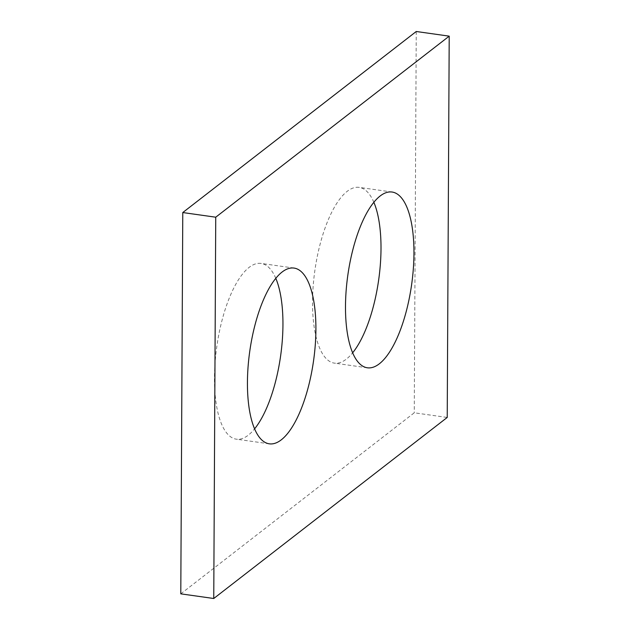 <?xml version="1.0" encoding="UTF-8"?>
<svg xmlns="http://www.w3.org/2000/svg" width="630" height="630" viewBox="0 0 630 630"><rect width="100%" height="100%" fill="white"/><g stroke="black" fill="none" stroke-linecap="round" stroke-linejoin="round"><path stroke-width="0.47" stroke-dasharray="3.15 2.36" d="M180.786 593.846L414.256 412.8L447.221 417.454M416.249 31.5L414.256 412.8M373.873 202.332A88.743 32.24 98 0 0 359.171 187.386A88.743 32.24 98 0 0 312.527 301.809A88.743 32.24 98 0 0 334.365 363.132A88.743 32.24 98 0 0 352.627 352.832M275.814 278.373A88.743 32.24 98 0 0 261.111 263.427A88.743 32.24 98 0 0 214.468 377.85A88.743 32.24 98 0 0 236.305 439.173A88.743 32.24 98 0 0 254.575 428.873M392.136 192.04L359.171 187.386M367.329 367.786L334.365 363.132M294.076 268.081L261.111 263.427M269.27 443.819L236.305 439.173"/><path stroke-width="0.94" d="M182.779 212.546L180.786 593.846L213.751 598.5L447.221 417.454L449.214 36.154L416.249 31.5L182.779 212.546L215.743 217.2L213.751 598.5M345.492 306.464A88.743 32.24 98 0 0 367.329 367.786A88.743 32.24 98 0 0 411.65 284.413A88.743 32.24 98 0 0 392.136 192.04A88.743 32.24 98 0 0 345.492 306.464M352.627 352.832A88.743 32.24 98 0 0 373.873 202.332M215.743 217.2L449.214 36.154M247.432 382.505A88.743 32.24 98 0 0 269.27 443.819A88.743 32.24 98 0 0 313.598 360.454A88.743 32.24 98 0 0 294.076 268.081A88.743 32.24 98 0 0 247.432 382.505M254.575 428.873A88.743 32.24 98 0 0 275.814 278.373"/></g></svg>
